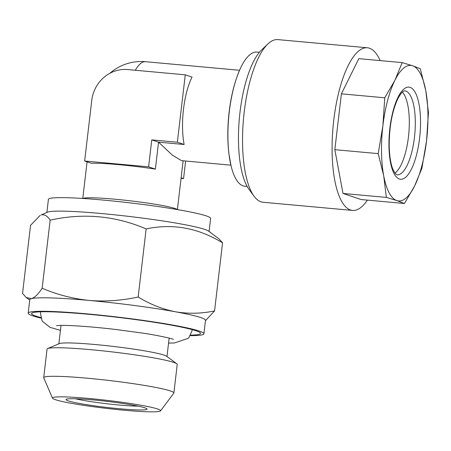 <?xml version="1.0" encoding="UTF-8"?>
<svg xmlns="http://www.w3.org/2000/svg" width="451" height="451" viewBox="0 0 451 451"><rect width="100%" height="100%" fill="white"/><g stroke="black" fill="none" stroke-linecap="round" stroke-linejoin="round"><path stroke-width="0.68" d="M160.55 410.867L173.787 393.165A65.53 4.843 -173.3 0 0 173.872 392.968L177.226 364.419A65.53 4.843 -173.3 0 0 176.758 363.737L166.566 356.217A54.441 4.025 -173.3 0 0 114.898 346.616A54.441 4.025 -173.3 0 0 59.836 343.448A54.441 4.025 -173.3 0 0 59.329 343.617L47.671 348.572A65.53 4.843 -173.3 0 0 47.056 349.125L43.708 377.673A65.53 4.843 -173.3 0 0 43.741 377.887L52.513 398.177A54.441 4.025 -173.3 0 0 102.225 407.879A54.441 4.025 -173.3 0 0 159.603 411.329A54.441 4.025 -173.3 0 0 160.55 410.867A54.441 4.025 -173.3 0 0 113.184 401.102A54.441 4.025 -173.3 0 0 53.5 397.37A54.441 4.025 -173.3 0 0 52.513 398.177M176.758 363.737A65.53 4.843 -173.3 0 0 114.56 352.186A65.53 4.843 -173.3 0 0 48.28 348.369A65.53 4.843 -173.3 0 0 47.671 348.572M173.872 392.968A65.53 4.843 -173.3 0 0 115.383 381.242A65.53 4.843 -173.3 0 0 44.931 376.918A65.53 4.843 -173.3 0 0 43.708 377.673M114.385 402.286A40.827 3.016 6.7 0 1 147.015 408.877A40.827 3.016 6.7 0 1 98.718 406.413A40.827 3.016 6.7 0 1 66.139 399.377A40.827 3.016 6.7 0 1 114.385 402.286M75.396 398.763A37.427 2.768 -173.3 0 0 99.767 402.873A37.427 2.768 -173.3 0 0 138.158 406.137M208.452 231.053A81.659 6.032 -173.3 0 0 130.948 216.655A81.659 6.032 -173.3 0 0 48.353 211.902A81.659 6.032 -173.3 0 0 47.592 212.156L41.267 214.924C44.598 214.264 47.558 216.012 50.146 220.161C83.277 212.793 115.276 215.713 146.152 228.922C172.767 223.273 198.237 227.913 222.557 242.847L218.893 238.759L208.452 231.053M209.078 231.515L210.611 218.419A81.659 6.032 -173.3 0 0 137.735 203.807A81.659 6.032 -173.3 0 0 49.937 198.423A81.659 6.032 -173.3 0 0 48.415 199.365L46.876 212.46M190.739 335.155A85.059 6.286 -173.3 0 0 198.942 334.377A85.059 6.286 -173.3 0 0 200.357 332.906A85.059 6.286 -173.3 0 0 121.494 317.792A85.059 6.286 -173.3 0 0 33.16 312.566A85.059 6.286 -173.3 0 0 31.863 313.112A85.059 6.286 -173.3 0 0 40.697 317.527M190.469 335.662A88.464 6.539 -173.3 0 0 202.262 334.811A88.464 6.539 -173.3 0 0 203.914 333.791L205.498 320.311A88.464 6.539 -173.3 0 0 175.439 311.788A88.464 6.539 -173.3 0 0 89.23 300.445A88.464 6.539 -173.3 0 0 31.429 298.647A88.464 6.539 -173.3 0 0 29.777 299.667L28.193 313.152A88.464 6.539 -173.3 0 0 40.838 318.085M203.914 333.791A88.464 6.539 -173.3 0 0 124.961 317.961A88.464 6.539 -173.3 0 0 29.845 312.126A88.464 6.539 -173.3 0 0 28.193 313.152M247.165 186.455L244.786 186.24A67.368 22.268 -84.8 0 1 231.092 165.974A67.368 22.268 -84.8 0 1 229.277 111.876A67.368 22.268 -84.8 0 1 239.893 69.51A67.368 22.268 -84.8 0 1 257.031 52.062L259.41 52.277M84.647 161.007L91.423 163.285A47.631 3.518 6.7 0 1 118.81 164.66A47.631 3.518 6.7 0 1 155.381 169.119L158.549 142.161L184.132 144.495A47.631 15.746 -84.8 0 1 183.495 109.255A47.631 15.746 -84.8 0 1 192.047 77.098L185.271 74.821L127.712 69.567A34.022 32.015 -71.4 0 0 91.773 100.353L84.647 161.007L148.605 166.842L151.773 139.883L177.356 142.217L185.271 74.821M178.269 209.732L175.625 208.712A47.631 3.518 -173.3 0 0 114.751 199.201A47.631 3.518 -173.3 0 0 84.698 198.034L81.89 198.412M151.773 139.883L158.549 142.161L172.417 155.195L181.533 160.652L230.895 165.156M425.783 90.719A68.05 22.494 -84.8 0 1 427.948 114.176A68.05 22.494 -84.8 0 1 426.584 140.526L428.45 112.479L425.783 90.719L420.287 68.699L412.648 65.784L402.191 62.616L394.884 80.334L384.754 97.794L382.882 125.84L378.192 153.628L383.683 175.648L386.355 197.408L396.818 200.582L404.451 203.497L414.582 186.032L421.894 168.313L426.584 140.526A68.05 22.494 -84.8 0 1 414.582 186.032A68.05 22.494 -84.8 0 1 396.818 200.582A68.05 22.494 -84.8 0 1 383.683 175.648A68.05 22.494 -84.8 0 1 382.882 125.84A68.05 22.494 -84.8 0 1 394.884 80.334A68.05 22.494 -84.8 0 1 412.648 65.784A68.05 22.494 -84.8 0 1 425.783 90.719M367.418 200.114A81.659 26.992 -84.8 0 1 352.547 210.42A81.659 26.992 -84.8 0 1 332.105 151.908A81.659 26.992 -84.8 0 1 367.385 47.778A81.659 26.992 -84.8 0 1 380.142 60.603M352.547 210.42L263.006 202.251A81.659 26.992 -84.8 0 1 254.06 196.236A81.659 26.992 -84.8 0 1 242.565 143.739A81.659 26.992 -84.8 0 1 267.956 43.899A81.659 26.992 -84.8 0 1 277.844 39.609L367.385 47.778M254.06 196.236L249.025 189.381A74.855 24.743 -84.8 0 1 238.489 141.253A74.855 24.743 -84.8 0 1 261.766 49.74L267.956 43.899M394.924 173.111A42.191 13.947 95.2 0 0 409.299 120.502A42.191 13.947 95.2 0 0 402.315 92.139M402.191 62.616L358.833 58.658L341.396 93.836L334.834 149.67L342.997 193.456L361.099 199.539L404.451 203.497M342.997 193.456L386.355 197.408M334.834 149.67L378.192 153.628M341.396 93.836L384.754 97.794M184.132 144.495L177.356 142.217M155.381 169.119L148.605 166.842M181.06 178.365L183.563 178.596L181.127 177.773M183.563 178.596L185.626 161.024M205.453 320.695L214.563 310.925C201.501 313.665 188.456 313.952 175.439 311.788C162.439 309.2 150.008 304.273 138.153 297C121.894 300.58 105.585 301.73 89.23 300.445C72.893 298.742 57.198 294.672 42.146 288.24C38.391 294.063 34.817 297.53 31.429 298.647L26.214 297.497L22.55 293.404L30.55 225.331L40.286 215.262M42.146 288.24L50.146 220.161M214.563 310.925L222.557 242.847M138.153 297L146.152 228.922M239.554 70.283L145.56 61.708A47.631 15.746 95.2 0 0 135.323 70.266M420.518 120.259A46.273 15.295 -84.8 0 1 405.443 177.435A46.273 15.295 -84.8 0 1 388.948 146.107A46.273 15.295 -84.8 0 1 404.023 88.932A46.273 15.295 -84.8 0 1 420.518 120.259M397.06 174.847A42.191 13.947 95.2 0 0 415.292 121.048A42.191 13.947 95.2 0 0 404.727 90.814L404.226 90.882C404.102 91.006 402.055 90.775 397.765 98.887C392.099 111.312 389.241 126.911 389.19 145.69C389.45 156.226 390.758 164.265 393.109 169.801L395.307 173.596L397.06 174.847M169.148 338.103L166.983 356.521M192.058 329.585L191.979 330.961L188.608 338.188L174.317 342.997L168.561 343.076M56.555 325.656L59.109 325.453C67.238 324.991 91.773 326.592 116.279 329.551L141.4 332.928C155.956 334.975 171.752 338.447 173.421 339.383L173.41 339.377M183.123 160.798L177.412 209.405M231.092 165.974L228.928 153.87C227.36 140.797 227.439 126.838 229.147 111.995C231.098 95.606 234.683 81.445 239.893 69.51M87.082 161.824L82.798 198.288M145.56 61.708A47.631 47.631 0 0 0 109.841 73.316M29.727 300.09L26.214 297.497M40.703 311.804L40.455 313.203L42.084 321.011L49.976 327.341L60.428 330.374M61.015 325.402L58.85 343.82"/></g></svg>
